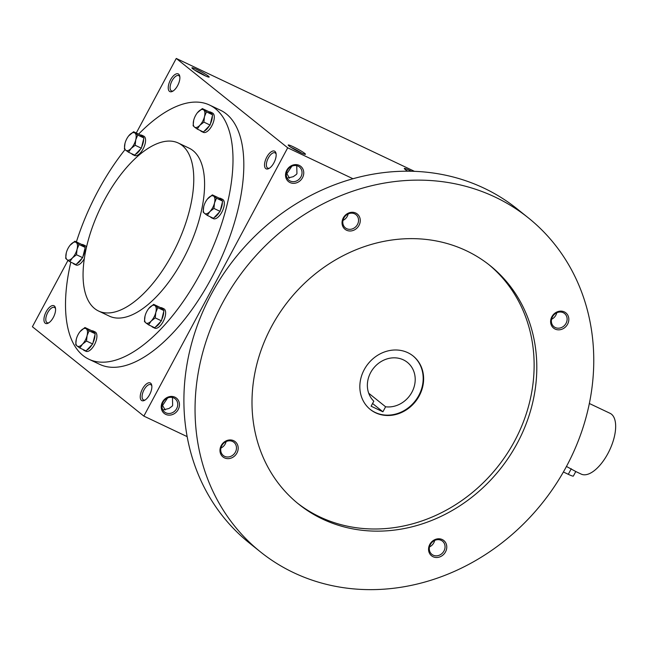 <?xml version="1.0" encoding="UTF-8"?>
<svg xmlns="http://www.w3.org/2000/svg" width="648" height="648" viewBox="0 0 648 648"><rect width="100%" height="100%" fill="white"/><g stroke="black" fill="none" stroke-linecap="round" stroke-linejoin="round"><path stroke-width="0.97" d="M287.169 178.16L293.309 176.669L296.436 174.393L296.946 173.599L296.744 165.686M289.47 178.151L286.87 173.68L291.875 166.18M269.495 168.148A8.464 3.872 115.4 0 1 267.786 168.132A8.464 3.872 115.4 0 1 267.916 158.825A8.464 3.872 115.4 0 1 275.036 152.839A8.464 3.872 115.4 0 1 276.129 154.143M273.91 162.834A9.785 4.471 115.4 0 1 268.823 168.553A9.785 4.471 115.4 0 1 264.546 164.236A9.785 4.471 115.4 0 1 269.973 152.798A9.785 4.471 115.4 0 1 276.016 153.374A9.785 4.471 115.4 0 1 273.91 162.834M173.202 90.939A8.464 3.872 115.4 0 1 171.493 90.914A8.464 3.872 115.4 0 1 171.623 81.608A8.464 3.872 115.4 0 1 178.743 75.622A8.464 3.872 115.4 0 1 179.844 76.934M177.617 85.625A9.785 4.471 115.4 0 1 172.538 91.336A9.785 4.471 115.4 0 1 168.261 87.026A9.785 4.471 115.4 0 1 173.68 75.581A9.785 4.471 115.4 0 1 179.731 76.164A9.785 4.471 115.4 0 1 177.617 85.625M162.875 409.965L169.015 408.475L172.141 406.199L172.652 405.405L172.449 397.491M165.175 409.957L162.583 405.486L167.581 397.985M145.201 399.954A8.464 3.872 115.4 0 1 143.492 399.938A8.464 3.872 115.4 0 1 143.621 390.631A8.464 3.872 115.4 0 1 150.741 384.645A8.464 3.872 115.4 0 1 151.834 385.949M149.615 394.64A9.785 4.471 115.4 0 1 144.536 400.359A9.785 4.471 115.4 0 1 140.26 396.041A9.785 4.471 115.4 0 1 145.679 384.604A9.785 4.471 115.4 0 1 151.721 385.179A9.785 4.471 115.4 0 1 149.615 394.64M48.908 322.745A8.464 3.872 115.4 0 1 47.199 322.72A8.464 3.872 115.4 0 1 47.328 313.413A8.464 3.872 115.4 0 1 54.448 307.427A8.464 3.872 115.4 0 1 55.55 308.74M53.33 317.431A9.785 4.471 115.4 0 1 48.244 323.141A9.785 4.471 115.4 0 1 43.967 318.832A9.785 4.471 115.4 0 1 49.386 307.387A9.785 4.471 115.4 0 1 55.436 307.97A9.785 4.471 115.4 0 1 53.33 317.431M407.309 170.918A8.464 0.81 -151.8 0 1 407.981 171.21M407.77 171.21A9.785 0.94 -151.8 0 1 404.303 168.569A9.785 0.94 -151.8 0 1 411.448 171.258M196.984 69.579A9.785 0.94 28.2 0 0 191.921 67.918A9.785 0.94 28.2 0 0 200.111 73.273A9.785 0.94 28.2 0 0 209.093 77.12A9.785 0.94 28.2 0 0 205.756 74.35A9.785 0.94 28.2 0 0 196.984 69.579M205.481 75.921A8.464 0.81 28.2 0 0 196.846 71.126A8.464 0.81 28.2 0 0 194.927 70.267M293.277 146.796A9.785 0.94 28.2 0 0 288.214 145.136A9.785 0.94 28.2 0 0 296.395 150.482A9.785 0.94 28.2 0 0 305.386 154.337A9.785 0.94 28.2 0 0 302.049 151.559A9.785 0.94 28.2 0 0 293.277 146.796M301.766 153.139A8.464 0.81 28.2 0 0 293.131 148.343A8.464 0.81 28.2 0 0 291.211 147.485M209.49 105.017L220.304 110.144A140.689 64.306 115.4 0 1 211.321 278.381A140.689 64.306 115.4 0 1 99.8 364.403L88.987 359.284A140.689 64.306 -64.6 0 0 207.352 259.686A140.689 64.306 -64.6 0 0 209.49 105.017A140.689 64.306 -64.6 0 0 138.623 134.12M352.99 178.751L287.704 147.809L176.256 58.442L136.274 133.01M67.975 260.391L32.4 326.738L143.848 416.105L187.151 436.622M287.704 147.809L143.848 416.105M414.501 171.356L176.256 58.442M286.772 170.246A9.785 8.651 128.7 0 0 294.581 183.279A9.785 8.651 128.7 0 0 302.559 168.407A9.785 8.651 128.7 0 0 286.772 170.246M162.478 402.052A9.785 8.651 128.7 0 0 170.294 415.085A9.785 8.651 128.7 0 0 178.265 400.213A9.785 8.651 128.7 0 0 162.478 402.052M125.032 149.615A140.689 64.306 -64.6 0 0 97.97 191.038A140.689 64.306 -64.6 0 0 76.391 241.906M70.818 262.148A140.689 64.306 -64.6 0 0 88.987 359.284M98.601 311.04L109.415 316.167A92.98 42.501 -64.6 0 0 187.645 250.347A92.98 42.501 -64.6 0 0 189.054 148.133L178.241 143.006A92.98 42.501 -64.6 0 0 104.539 199.851A92.98 42.501 -64.6 0 0 98.601 311.04A92.98 42.501 -64.6 0 0 176.823 245.219A92.98 42.501 -64.6 0 0 178.241 143.006M162.583 405.486L162.024 405.543M163.061 402.173A8.464 7.484 128.7 0 0 164.568 411.998A8.464 7.484 128.7 0 0 175.697 410.079A8.464 7.484 128.7 0 0 175.154 398.795A8.464 7.484 128.7 0 0 163.061 402.173M287.356 170.367A8.464 7.484 128.7 0 0 288.862 180.193A8.464 7.484 128.7 0 0 299.992 178.273A8.464 7.484 128.7 0 0 299.449 166.99A8.464 7.484 128.7 0 0 287.356 170.367M286.311 173.737L286.87 173.68M372.568 403.502L382.911 411.796L371.118 406.207L373.807 401.193A25.693 22.712 -51.3 0 1 374.244 367.359A25.693 22.712 -51.3 0 1 407.357 362.345A25.693 22.712 -51.3 0 1 412.411 391.238A25.693 22.712 -51.3 0 1 385.601 406.782L382.911 411.796M528.339 217.866L517.193 208.931A214.091 189.305 128.7 0 0 211.191 294.403A214.091 189.305 128.7 0 0 249.326 542.975L260.472 551.91A214.091 189.305 128.7 0 0 542.084 503.318A214.091 189.305 128.7 0 0 528.339 217.866A214.091 189.305 128.7 0 0 222.337 303.345A214.091 189.305 128.7 0 0 260.472 551.91M271.496 326.641A152.92 135.213 128.7 0 0 298.736 504.193A152.92 135.213 128.7 0 0 499.892 469.484A152.92 135.213 128.7 0 0 490.074 265.591A152.92 135.213 128.7 0 0 271.496 326.641M551.861 316.759A9.785 8.651 128.7 0 0 559.678 329.783A9.785 8.651 128.7 0 0 567.648 314.92A9.785 8.651 128.7 0 0 551.861 316.759M221.219 445.565A9.785 8.651 128.7 0 0 229.028 458.59A9.785 8.651 128.7 0 0 236.998 443.718A9.785 8.651 128.7 0 0 221.219 445.565M343.286 217.906A9.785 8.651 128.7 0 0 351.095 230.939A9.785 8.651 128.7 0 0 359.073 216.068A9.785 8.651 128.7 0 0 343.286 217.906M429.794 544.417A9.785 8.651 128.7 0 0 437.611 557.442A9.785 8.651 128.7 0 0 445.581 542.57A9.785 8.651 128.7 0 0 429.794 544.417M297.408 503.107A152.92 135.213 128.7 0 0 497.219 467.338A152.92 135.213 128.7 0 0 488.73 264.53M364.2 369.7A34.255 30.286 128.7 0 0 370.3 409.471A34.255 30.286 128.7 0 0 415.36 401.695A34.255 30.286 128.7 0 0 413.157 356.019A34.255 30.286 128.7 0 0 364.2 369.7M370.081 409.293A34.255 30.286 128.7 0 0 414.914 401.339A34.255 30.286 128.7 0 0 412.938 355.841M429.494 546.912A8.464 7.484 128.7 0 0 434.678 540.44M430.377 544.531A8.464 7.484 128.7 0 0 431.884 554.356A8.464 7.484 128.7 0 0 443.013 552.436A8.464 7.484 128.7 0 0 442.471 541.153A8.464 7.484 128.7 0 0 430.377 544.531M342.986 220.401A8.464 7.484 128.7 0 0 348.17 213.937M343.869 218.028A8.464 7.484 128.7 0 0 345.376 227.853A8.464 7.484 128.7 0 0 356.505 225.933A8.464 7.484 128.7 0 0 355.963 214.65A8.464 7.484 128.7 0 0 343.869 218.028M220.919 448.06A8.464 7.484 128.7 0 0 226.103 441.588M221.794 445.686A8.464 7.484 128.7 0 0 223.309 455.512A8.464 7.484 128.7 0 0 234.438 453.584A8.464 7.484 128.7 0 0 233.896 442.3A8.464 7.484 128.7 0 0 221.794 445.686M551.561 319.253A8.464 7.484 128.7 0 0 556.754 312.79M552.444 316.88A8.464 7.484 128.7 0 0 553.951 326.705A8.464 7.484 128.7 0 0 565.088 324.786A8.464 7.484 128.7 0 0 564.538 313.502A8.464 7.484 128.7 0 0 552.444 316.88M368.712 393.231L385.601 406.782M79.85 347.984L86.03 350.916L92.696 343.983L95.24 333.744L89.06 330.82L87.083 335.599L86.516 341.051L82.482 344.185A9.785 4.471 -64.6 0 0 87.083 335.599A9.785 4.471 -64.6 0 0 86.297 328.836A9.785 4.471 -64.6 0 0 80.903 330.65A9.785 4.471 -64.6 0 0 80.004 331.679A9.785 4.471 -64.6 0 0 76.302 339.236A9.785 4.471 -64.6 0 0 76.189 339.738A9.785 4.471 -64.6 0 0 77.088 346A9.785 4.471 -64.6 0 0 82.482 344.185L79.85 347.984L77.088 346L75.735 344.687L76.302 339.236M92.696 343.983L86.516 341.051M95.24 333.744L91.117 330.44L84.937 327.515L89.06 330.82M83.001 349.483A10.708 4.892 -64.6 0 0 83.989 350.349L85.957 351.281A10.708 4.892 -64.6 0 0 94.964 343.707A10.708 4.892 -64.6 0 0 95.126 331.938L93.158 331.007A10.708 4.892 -64.6 0 0 91.603 330.828M80.052 331.614L84.937 327.515M94.762 333.364A10.708 4.892 -64.6 0 0 93.158 331.007M92.988 342.792A10.708 4.892 -64.6 0 0 94.94 334.935M86.808 350.106A10.708 4.892 -64.6 0 0 91.919 344.785M83.989 350.349A10.708 4.892 -64.6 0 0 85.293 350.568M148.578 324.834L154.759 327.758L161.417 320.825L163.96 310.595L157.78 307.662L155.812 312.449L155.237 317.901L151.203 321.035A9.785 4.471 -64.6 0 0 155.812 312.449A9.785 4.471 -64.6 0 0 155.026 305.678A9.785 4.471 -64.6 0 0 149.631 307.492A9.785 4.471 -64.6 0 0 148.732 308.529A9.785 4.471 -64.6 0 0 145.031 316.078A9.785 4.471 -64.6 0 0 144.909 316.589A9.785 4.471 -64.6 0 0 145.816 322.85A9.785 4.471 -64.6 0 0 151.203 321.035L148.578 324.834L145.816 322.85L144.455 321.529L145.031 316.078M161.417 320.825L155.237 317.901M163.96 310.595L159.845 307.29L153.665 304.358L157.78 307.662M151.729 326.325A10.708 4.892 -64.6 0 0 152.717 327.2L154.686 328.131A10.708 4.892 -64.6 0 0 163.693 320.549A10.708 4.892 -64.6 0 0 163.855 308.78L161.887 307.849A10.708 4.892 -64.6 0 0 160.323 307.67M148.781 308.464L153.665 304.358M163.482 310.206A10.708 4.892 -64.6 0 0 161.887 307.849M161.717 319.634A10.708 4.892 -64.6 0 0 163.669 311.785M155.528 326.957A10.708 4.892 -64.6 0 0 160.647 321.635M152.717 327.2A10.708 4.892 -64.6 0 0 154.013 327.41M207.271 215.371L213.451 218.295L220.109 211.361L222.661 201.123L216.481 198.199L214.504 202.986L213.929 208.437L209.895 211.572A9.785 4.471 -64.6 0 0 214.504 202.986A9.785 4.471 -64.6 0 0 213.719 196.214A9.785 4.471 -64.6 0 0 208.324 198.029A9.785 4.471 -64.6 0 0 207.425 199.066A9.785 4.471 -64.6 0 0 203.723 206.615A9.785 4.471 -64.6 0 0 203.602 207.125A9.785 4.471 -64.6 0 0 204.509 213.386A9.785 4.471 -64.6 0 0 209.895 211.572L207.271 215.371L204.509 213.386L203.156 212.066L203.723 206.615M220.109 211.361L213.929 208.437M222.661 201.123L218.538 197.826L212.358 194.894L216.481 198.199M210.422 216.861A10.708 4.892 -64.6 0 0 211.41 217.736L213.378 218.668A10.708 4.892 -64.6 0 0 222.386 211.086A10.708 4.892 -64.6 0 0 222.548 199.317L220.579 198.385A10.708 4.892 -64.6 0 0 219.016 198.207M207.473 199.001L212.358 194.894M222.175 200.742A10.708 4.892 -64.6 0 0 220.579 198.385M220.409 210.171A10.708 4.892 -64.6 0 0 222.361 202.314M214.229 217.493A10.708 4.892 -64.6 0 0 219.34 212.171M211.41 217.736A10.708 4.892 -64.6 0 0 212.714 217.947M197.243 129.057L203.423 131.989L210.082 125.056L212.625 114.818L206.445 111.885L204.468 116.672L203.901 122.124L199.868 125.258A9.785 4.471 -64.6 0 0 204.468 116.672A9.785 4.471 -64.6 0 0 203.683 109.901A9.785 4.471 -64.6 0 0 198.296 111.723A9.785 4.471 -64.6 0 0 197.389 112.752A9.785 4.471 -64.6 0 0 193.687 120.309A9.785 4.471 -64.6 0 0 193.574 120.812A9.785 4.471 -64.6 0 0 194.481 127.073A9.785 4.471 -64.6 0 0 199.868 125.258L197.243 129.057L194.481 127.073L193.12 125.761L193.687 120.309M210.082 125.056L203.901 122.124M212.625 114.818L208.51 111.513L202.33 108.589L206.445 111.885M200.394 130.556A10.708 4.892 -64.6 0 0 201.382 131.423L203.342 132.354A10.708 4.892 -64.6 0 0 212.35 124.781A10.708 4.892 -64.6 0 0 212.512 113.011L210.551 112.08A10.708 4.892 -64.6 0 0 208.988 111.902M197.446 112.687L202.33 108.589M212.147 114.437A10.708 4.892 -64.6 0 0 210.551 112.08M210.381 123.865A10.708 4.892 -64.6 0 0 212.333 116.008M204.193 131.179A10.708 4.892 -64.6 0 0 209.304 125.858M201.382 131.423A10.708 4.892 -64.6 0 0 202.678 131.641M128.515 152.215L134.695 155.139L141.353 148.206L143.905 137.975L137.724 135.043L135.748 139.83L135.173 145.282L131.139 148.416A9.785 4.471 -64.6 0 0 135.748 139.83A9.785 4.471 -64.6 0 0 134.962 133.059A9.785 4.471 -64.6 0 0 129.568 134.873A9.785 4.471 -64.6 0 0 128.668 135.91A9.785 4.471 -64.6 0 0 124.967 143.459A9.785 4.471 -64.6 0 0 124.845 143.969A9.785 4.471 -64.6 0 0 125.753 150.231A9.785 4.471 -64.6 0 0 131.139 148.416L128.515 152.215L125.753 150.231L124.4 148.91L124.967 143.459M141.353 148.206L135.173 145.282M143.905 137.975L139.782 134.671L133.601 131.738L137.724 135.043M131.666 153.706A10.708 4.892 -64.6 0 0 132.654 154.58L134.622 155.512A10.708 4.892 -64.6 0 0 143.629 147.93A10.708 4.892 -64.6 0 0 143.791 136.161L141.823 135.23A10.708 4.892 -64.6 0 0 140.26 135.051M128.717 135.845L133.601 131.738M143.419 137.587A10.708 4.892 -64.6 0 0 141.823 135.23M141.653 147.015A10.708 4.892 -64.6 0 0 143.605 139.166M135.472 154.337A10.708 4.892 -64.6 0 0 140.584 149.016M132.654 154.58A10.708 4.892 -64.6 0 0 133.958 154.791M69.822 261.679L76.002 264.603L82.66 257.669L85.204 247.439L79.024 244.507L77.055 249.294L76.48 254.745L72.446 257.88A9.785 4.471 -64.6 0 0 77.055 249.294A9.785 4.471 -64.6 0 0 76.262 242.522A9.785 4.471 -64.6 0 0 70.875 244.337A9.785 4.471 -64.6 0 0 69.976 245.373A9.785 4.471 -64.6 0 0 66.274 252.923A9.785 4.471 -64.6 0 0 66.153 253.433A9.785 4.471 -64.6 0 0 67.06 259.694A9.785 4.471 -64.6 0 0 72.446 257.88L69.822 261.679L67.06 259.694L65.699 258.374L66.274 252.923M82.66 257.669L76.48 254.745M85.204 247.439L81.089 244.134L74.909 241.202L79.024 244.507M72.973 263.169A10.708 4.892 -64.6 0 0 73.961 264.044L75.929 264.975A10.708 4.892 -64.6 0 0 84.378 258.495M86.492 247.301A10.708 4.892 -64.6 0 0 85.099 245.633L83.13 244.693A10.708 4.892 -64.6 0 0 81.567 244.515M69.976 245.373L74.909 241.202M84.726 247.05A10.708 4.892 -64.6 0 0 83.13 244.693M82.96 256.478A10.708 4.892 -64.6 0 0 84.912 248.63M76.772 263.801A10.708 4.892 -64.6 0 0 81.891 258.479M73.961 264.044A10.708 4.892 -64.6 0 0 75.257 264.254M566.465 466.463L575.797 471.517L573.35 476.078A9.785 0.94 -151.8 0 1 568.296 474.312L563.404 471.995M589.364 403.502L610.043 413.303A33.639 15.382 115.4 0 1 607.897 453.535A33.639 15.382 115.4 0 1 581.224 474.109L575.789 471.533M571.277 468.739L568.296 474.312"/></g></svg>

